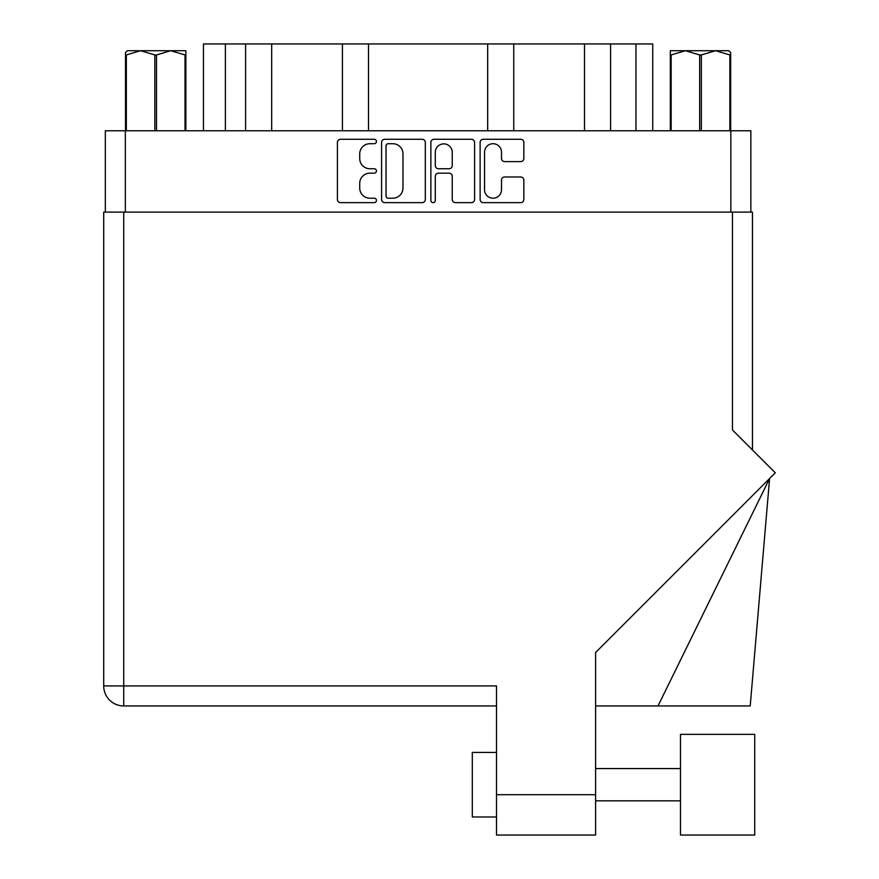 <?xml version="1.0" encoding="UTF-8"?>
<svg xmlns="http://www.w3.org/2000/svg" width="879" height="879" viewBox="0 0 879 879"><rect width="100%" height="100%" fill="white"/><g stroke="black" fill="none" stroke-linecap="round" stroke-linejoin="round"><path stroke-width="1.32" d="M484.56 189.732A8.471 8.471 0 0 0 493.031 198.204A8.471 8.471 0 0 0 501.513 189.732L501.513 180.151A3.164 3.164 0 0 1 504.678 176.976L520.676 176.976A3.164 3.164 0 0 1 523.851 180.151L523.851 199.467A3.164 3.164 0 0 1 520.676 202.642L483.296 202.642A3.164 3.164 0 0 1 480.121 199.467L480.121 142.442A3.164 3.164 0 0 1 483.296 139.278L520.676 139.278A3.164 3.164 0 0 1 523.851 142.442L523.851 158.44A3.164 3.164 0 0 1 520.676 161.615L504.678 161.615A3.164 3.164 0 0 1 501.513 158.44L501.513 152.188A8.471 8.471 0 0 0 493.031 143.716A8.471 8.471 0 0 0 484.56 152.188L484.56 189.732M433.083 202.642A2.219 2.219 0 0 0 435.292 200.423L435.292 176.349A3.164 3.164 0 0 1 438.467 173.174L449.081 173.174A3.164 3.164 0 0 1 452.245 176.349L452.245 199.467A3.164 3.164 0 0 0 455.41 202.642L471.408 202.642A3.164 3.164 0 0 0 474.583 199.467L474.583 142.442A3.164 3.164 0 0 0 471.408 139.278L434.028 139.278A3.164 3.164 0 0 0 430.864 142.442L430.864 200.423A2.219 2.219 0 0 0 433.083 202.642M425.315 199.467L425.315 142.442A3.164 3.164 0 0 0 422.151 139.278L384.76 139.278A3.164 3.164 0 0 0 381.596 142.442L381.596 199.467A3.164 3.164 0 0 0 384.76 202.642L422.151 202.642A3.164 3.164 0 0 0 425.315 199.467M105.326 212.114L105.326 130.773L750.853 130.773L750.853 212.114M369.872 143.716L374.234 143.716A2.219 2.219 0 0 0 376.443 141.497A2.219 2.219 0 0 0 374.234 139.278L340.569 139.278A3.164 3.164 0 0 0 337.404 142.442L337.404 199.467A3.164 3.164 0 0 0 340.569 202.642L374.234 202.642A2.219 2.219 0 0 0 376.443 200.423A2.219 2.219 0 0 0 374.234 198.204L369.872 198.204A10.141 10.141 0 0 1 359.731 188.062L359.731 183.315A10.141 10.141 0 0 1 369.872 173.174L374.234 173.174A2.219 2.219 0 0 0 376.443 170.955A2.219 2.219 0 0 0 374.234 168.746L369.872 168.746A10.141 10.141 0 0 1 359.731 158.605L359.731 153.847A10.141 10.141 0 0 1 369.872 143.716M225.387 130.773L225.387 43.95L652.734 43.95L652.734 130.773M245.593 130.773L245.593 43.95M203.445 130.773L203.445 43.95L225.387 43.95M610.575 130.773L610.575 43.95M584.502 130.773L584.502 43.95M513.754 130.773L513.754 43.95M487.669 130.773L487.669 43.95M368.51 130.773L368.51 43.95M342.425 130.773L342.425 43.95M271.677 130.773L271.677 43.95M388.243 143.716A2.219 2.219 0 0 0 386.035 145.925L386.035 195.984A2.219 2.219 0 0 0 388.243 198.204L392.847 198.204A10.141 10.141 0 0 0 402.978 188.062L402.978 153.847A10.141 10.141 0 0 0 392.847 143.716L388.243 143.716M452.245 152.342A8.471 8.471 0 0 0 443.774 143.87A8.471 8.471 0 0 0 435.292 152.342L435.292 165.571A3.164 3.164 0 0 0 438.467 168.746L449.081 168.746A3.164 3.164 0 0 0 452.245 165.571L452.245 152.342M127.378 50.729L125.499 52.498L125.499 54.927L125.499 52.498L127.378 50.729L140.585 50.729L126.334 54.927L126.334 130.773M125.499 130.773L125.499 54.927L126.334 54.927M185.019 130.773L185.019 54.927L170.768 50.729L185.854 50.729L185.854 130.773M185.019 54.927L185.854 54.927M154.836 130.773L154.836 54.927L140.585 50.729L170.768 50.729L156.506 54.927L156.506 130.773M154.836 54.927L156.506 54.927M140.585 50.729L171.812 50.729M730.68 52.498L728.801 50.729L730.68 52.498L730.68 130.773M729.845 130.773L729.845 54.927L715.594 50.729L728.801 50.729M729.845 54.927L730.68 54.927M699.662 130.773L699.662 54.927L685.411 50.729L715.594 50.729L701.343 54.927L701.343 130.773M699.662 54.927L701.343 54.927M670.325 130.773L670.325 50.729L685.411 50.729L671.16 54.927L671.16 130.773M670.325 54.927L671.16 54.927M681.137 50.729L685.411 50.729M715.594 50.729L716.781 50.729M680.489 734.35L680.489 835.05L754.731 835.05L754.731 734.35L680.489 734.35M496.514 816.976L472.309 816.976L472.309 752.424L496.514 752.424L472.309 752.424M732.46 212.114L732.46 429.974L775.289 472.814L595.599 652.504L595.599 835.05L496.514 835.05L496.514 685.928L123.719 685.928L123.719 212.114L752.468 212.114L752.468 449.993M496.514 705.947L123.719 705.947A20.008 20.008 0 0 1 103.711 685.928L103.711 212.114L123.719 212.114M103.711 212.114L103.711 260.525M658.008 705.947L769.586 478.517L750.216 705.947L595.599 705.947M103.711 685.928A20.008 20.008 0 0 0 123.719 705.947L123.719 685.928L103.711 685.928M730.845 130.773L730.845 212.114M125.334 130.773L125.334 212.114M635.946 130.773L635.946 43.95M496.514 794.704L595.599 794.704M680.489 800.835L595.599 800.835M680.489 768.565L595.599 768.565L680.489 768.565"/></g></svg>

